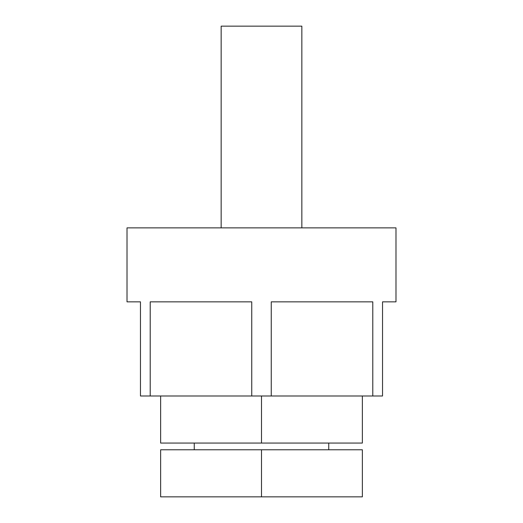 <?xml version="1.0" encoding="UTF-8"?>
<svg xmlns="http://www.w3.org/2000/svg" width="523" height="523" viewBox="0 0 523 523"><rect width="100%" height="100%" fill="white"/><g stroke="black" fill="none" stroke-linecap="round" stroke-linejoin="round"><path stroke-width="0.78" d="M301.843 227.878L301.843 26.15L221.157 26.15L221.157 227.878M395.983 227.878L127.017 227.878L127.017 301.843L140.465 301.843L140.465 395.983L150.212 395.983L150.212 301.843L251.746 301.843L251.746 395.983L271.254 395.983L271.254 301.843L372.788 301.843L372.788 395.983L382.535 395.983L382.535 301.843L395.983 301.843L395.983 227.878M251.746 395.983L150.212 395.983M271.254 395.983L372.788 395.983M160.633 395.983L160.633 443.053L261.5 443.053L261.5 395.983M362.367 395.983L362.367 443.053L261.5 443.053M194.255 443.053L194.255 449.78M328.745 443.053L328.745 449.78M261.5 449.78L160.633 449.78L160.633 496.85L261.5 496.85L261.5 449.78L362.367 449.78L362.367 496.85L261.5 496.85"/></g></svg>
